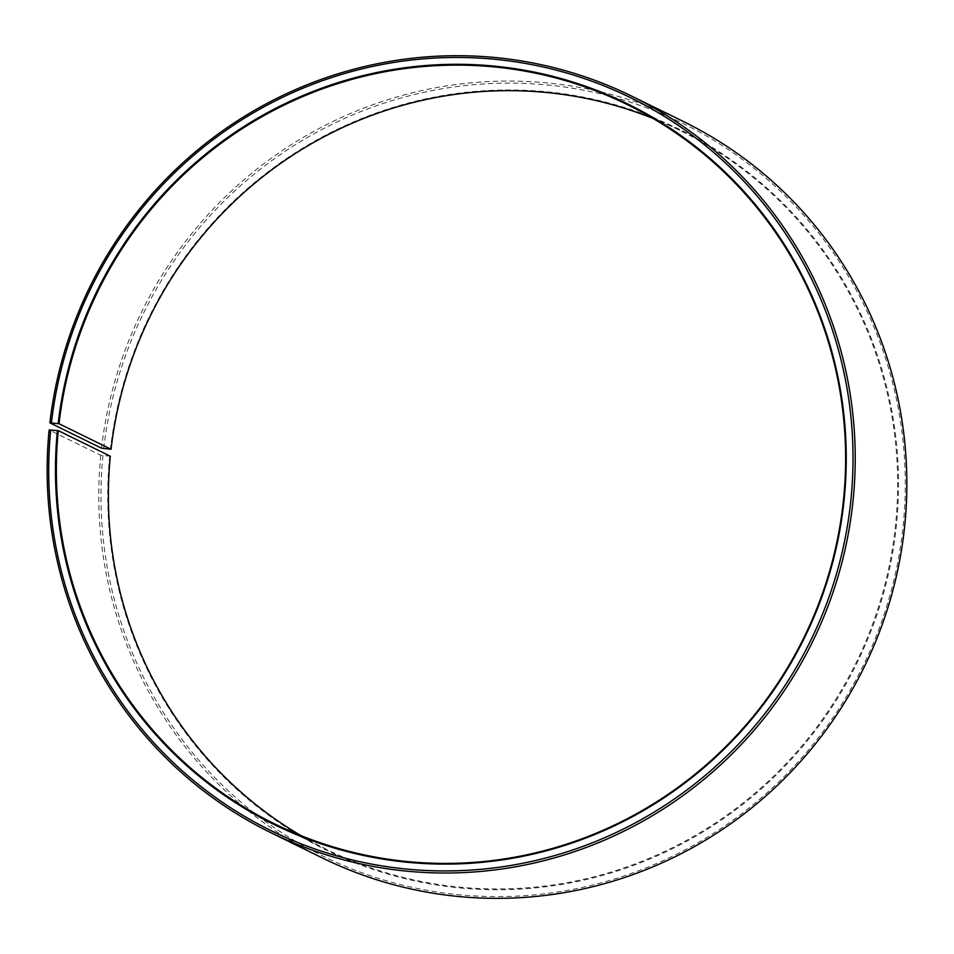 <?xml version="1.0" encoding="UTF-8"?>
<svg xmlns="http://www.w3.org/2000/svg" width="954" height="954" viewBox="0 0 954 954"><rect width="100%" height="100%" fill="white"/><g stroke="black" fill="none" stroke-linecap="round" stroke-linejoin="round"><path stroke-width="0.72" stroke-dasharray="4.77 3.58" d="M300.951 835.609A400.561 393.191 -63.9 0 0 326.483 849.358A400.561 393.191 -63.9 0 0 895.711 523.412A400.561 393.191 -63.9 0 0 679.534 130.233A400.561 393.191 -63.9 0 0 653.049 118.451M110.306 456.191L100.754 455.285L49.131 429.944M100.754 455.285A410.089 402.552 -63.9 0 0 322.082 857.825M102.949 455.607A408.181 400.68 -63.9 0 0 463.394 895.15A408.181 400.68 -63.9 0 0 903.319 524.116A408.181 400.68 -63.9 0 0 546.368 84.882A408.181 400.68 -63.9 0 0 103.712 448.547M109.686 456.191A401.324 393.942 -63.9 0 0 464.061 888.341A401.324 393.942 -63.9 0 0 896.593 523.531A401.324 393.942 -63.9 0 0 545.64 91.691A401.324 393.942 -63.9 0 0 110.425 449.239M683.541 121.575A410.089 402.552 -63.9 0 0 101.518 448.189M679.534 130.233L627.517 104.701M326.483 849.358L274.466 823.827"/><path stroke-width="1.43" d="M653.049 118.451A400.561 393.191 -63.9 0 0 111.046 449.251L101.518 448.189L49.894 422.849L59.029 423.719L111.046 449.251M270.459 832.484A410.089 402.552 -63.9 0 0 853.246 498.763A410.089 402.552 -63.9 0 0 631.918 96.235L683.541 121.575A410.089 402.552 -63.9 0 1 904.869 524.116A410.089 402.552 -63.9 0 1 322.082 857.825L270.459 832.484A410.089 402.552 -63.9 0 1 49.131 429.944L58.289 430.648A400.561 393.191 -63.9 0 0 274.466 823.827A400.561 393.191 -63.9 0 0 843.694 497.869A400.561 393.191 -63.9 0 0 627.517 104.701A400.561 393.191 -63.9 0 0 59.029 423.719M57.407 430.528A401.324 393.942 -63.9 0 0 411.794 862.678A401.324 393.942 -63.9 0 0 844.314 497.869A401.324 393.942 -63.9 0 0 493.361 66.029A401.324 393.942 -63.9 0 0 58.158 423.576M50.681 429.944A408.181 400.68 -63.9 0 0 411.126 869.488A408.181 400.68 -63.9 0 0 851.051 498.453A408.181 400.68 -63.9 0 0 494.089 59.22A408.181 400.68 -63.9 0 0 51.433 422.884M58.289 430.648L110.306 456.191A400.561 393.191 -63.9 0 0 300.951 835.609M631.918 96.235A410.089 402.552 -63.9 0 0 49.894 422.849"/></g></svg>
